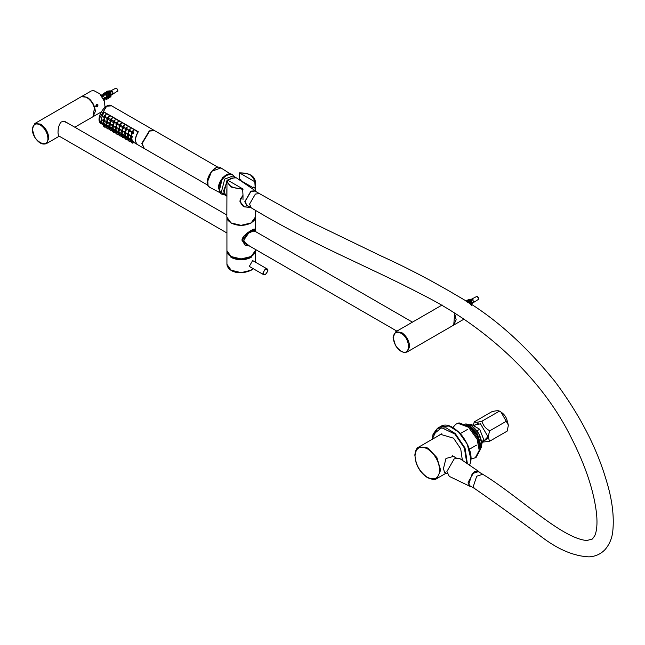 <?xml version="1.0" encoding="UTF-8"?>
<svg xmlns="http://www.w3.org/2000/svg" width="645" height="645" viewBox="0 0 645 645"><rect width="100%" height="100%" fill="white"/><g stroke="black" fill="none" stroke-linecap="round" stroke-linejoin="round"><path stroke-width="0.97" d="M59.114 136.111L58.606 136.063L57.994 133.007L58.139 130.04L58.606 126.839L60.364 122.76L61.388 121.921L63.976 121.397L67.886 123.227M239.747 179.391L241.085 180.019L241.085 180.769L253.3 187.824L253.3 187.066L255.202 188.171L255.331 189.219M250.639 207.488L244.108 206.835L239.908 201.313L242.996 195.217L242.609 188.792L227.354 179.987L226.838 181.221L231.015 187.034L242.996 189.372M239.182 178.915L239.569 172.941L254.815 181.745L255.202 188.171M239.182 173.07L239.569 172.941C249.486 173.086 254.573 176.02 254.815 181.745M255.331 190.759L255.202 188.316L253.3 187.211L253.3 187.824L241.085 180.769L241.085 180.165L239.182 179.06L239.182 179.737M226.975 180.06L226.838 217.107L231.015 222.92L241.085 225.331L251.163 222.92L255.331 217.107L254.146 220.413L251.203 222.928L241.077 225.371L231.103 223.009L227.991 220.364L226.838 217.107M242.609 188.792C232.684 188.654 227.604 185.72 227.354 179.987L226.967 180.116M267.643 270.481L266.949 268.828C268.634 269.392 268.118 271.287 265.393 274.512L263.579 274.665L249.276 266.401L252.638 260.572L266.949 268.828L265.264 268.997L262.886 273.125L263.579 274.665L265.361 274.439M249.567 246.067L245.382 245.294L242.197 240.343L248.22 232.345L254.582 229.362L255.178 231.353M254.678 231.063L254.259 230.579L248.664 233.095L243.705 240.23L246.277 244.415L247.68 244.979M245.294 245.245L242.069 240.271L243.971 235.981M251.034 230.434L254.541 229.346M255.202 231.37L250.421 230.797L242.012 240.351L249.663 246.124M251.961 256L250.486 257.008L241.085 259.258L231.684 257.008L230.209 256M453.774 325.056L454.701 313.406M453.798 325.032L463.771 319.267M95.694 106.788L96.226 104.684M97.435 106.86L96.081 106.159L97.089 104.184L98.064 105.014L96.968 106.981M92.961 116.737L94.63 106.997L90.018 99.427L83.745 96.105L81.367 96.661L87.131 97.25C92.074 100.709 94.807 105.441 95.331 111.448L92.928 116.761L95.355 111.472L92.953 103.345L87.18 97.25L81.335 96.677L34.838 123.526L32.25 129.032L34.604 137.054C38.361 142.908 42.304 145.093 46.432 143.601L48.835 138.296C48.311 132.29 45.577 127.557 40.635 124.098L34.838 123.526M105.046 107.255L104.401 101.354L99.782 93.783L93.517 90.461L91.171 91.001L81.399 96.645M229.814 173.932L222.469 177.673L219.09 191.638M235.804 177.512L233.071 175.908L224.71 179.092L221.291 192.363L225.468 195.427M235.514 177.319L227.532 180.092M226.855 180.85L223.726 193.774L225.153 195.266M439.334 435.206L440.503 434.335L453.548 438.181L460.707 448.791L462.368 460.312M440.245 434.682L440.97 434.085M445.09 472.446L444.51 472.285L443.454 468.568L445.961 458.466L453.701 456.362L454.749 457.136M471.447 486.693L470.068 486.386L468.093 482.323L474.212 471.753L478.695 471.447L479.646 472.487M482.831 474.325L478.3 471.705L472.245 473.632L468.738 484.226L470.1 485.919L474.623 488.531M470.068 486.386L449.283 476.381L446.904 471.495L454.249 458.813L459.635 458.45L478.695 471.447M248.156 206.053L246.777 205.747L244.802 201.675L250.921 191.113L255.404 190.807L256.355 191.847M259.467 193.637L255.009 191.065L250.921 191.46L245.108 201.506L246.809 205.271L251.26 207.851L249.567 204.078L255.38 194.04L259.467 193.637L306.585 219.953L381.703 256.258C407.656 268.006 433.738 281.704 459.958 297.353C493.183 316.26 524.869 344.341 555.023 381.598C579.476 414.388 596.536 447.195 606.203 480.025C612.169 499.166 614.354 516.371 612.75 531.633C611.936 538.519 609.388 544.485 605.099 549.54C600.809 554.063 595.432 556.506 588.974 556.869C574.526 556.184 559.425 550.056 543.671 538.47C520.579 521.079 497.537 504.414 474.559 488.491L473.196 486.798L476.703 476.212L482.758 474.277C518.959 496.287 561.529 538.551 586.853 540.502L592.4 539.01L594.771 535.697C596.835 530.932 597.463 523.885 596.633 514.565C594.182 491.571 585.579 465.666 570.817 436.842C537.164 369.19 473.801 320.146 420.935 293.975C368.634 266.522 311.535 244.358 251.268 207.851L251.34 207.892M228.136 180.439L230.958 178.173L236.344 177.81L255.404 190.807M226.838 196.144L225.992 195.733L223.613 190.856L226.838 182.003M104.659 127.146C101.499 124.59 106.111 127.25 104.659 127.146M104.99 127.259L104.675 127.154C103.321 126.001 102.95 125.493 103.547 125.614L103.506 125.904M104.756 127.146L103.547 125.614L104.732 124.969M104.514 126.976L103.934 126.065L104.796 127.065M103.619 124.678L102.821 122.84L102.628 123.324M103.539 124.638L103.353 122.913L102.821 122.84L104.063 122.163M103.385 124.421L103.24 123.276L103.732 124.477M103.265 121.462C101.257 118.301 105.796 120.921 103.265 121.462M103.216 121.429L103.966 121.591L103.297 121.558L103.047 119.543L102.684 120.341M103.385 121.55L103.643 119.575L103.047 119.543M103.281 121.308L103.482 119.962L103.668 121.333M103.482 119.962L103.071 119.946M104.071 117.801C102.611 114.294 107.231 116.955 104.071 117.801M103.789 117.495L104.821 117.946L104.095 117.946L104.297 115.681L103.668 117.011M104.176 117.946C105.441 117.793 105.716 117.035 104.99 115.665L104.305 115.681M104.111 117.68L104.74 116.108L104.111 117.68L104.563 117.672M104.74 116.108L104.264 116.116M108.046 129.024L107.723 128.919C104.546 126.356 109.158 129.016 107.715 128.903C106.425 127.831 106.046 127.315 106.602 127.379L106.562 127.662M107.812 128.911L106.602 127.379M107.57 128.742L106.989 127.831L107.844 128.831M106.675 126.436L105.869 124.606L105.683 125.09M106.594 126.396L106.409 124.67L105.869 124.606L107.11 123.929M106.441 126.178L106.288 125.033L106.78 126.235M106.272 123.195L107.014 123.356L106.352 123.316L106.102 121.3L105.74 122.107M106.433 123.316L106.699 121.341L106.102 121.3L107.522 120.526M106.328 123.066L106.538 121.728L106.723 123.098M106.538 121.728L106.127 121.712M107.118 119.559C105.667 116.052 110.287 118.72 107.118 119.559M106.836 119.252L107.876 119.712L107.143 119.712L107.352 117.446L106.715 118.777M107.223 119.704C108.497 119.551 108.771 118.793 108.046 117.43L107.352 117.446L109.215 116.431M107.167 119.438L107.796 117.866L107.167 119.438L107.61 119.438M107.796 117.866L107.32 117.882M110.763 130.669C107.602 128.113 112.214 130.774 110.763 130.669M111.101 130.782L109.61 129.427M110.859 130.669L109.65 129.145M110.626 130.5L110.045 129.589L110.9 130.596M109.723 128.202L108.924 126.364L108.731 126.847M109.65 128.162L109.456 126.436L108.924 126.364L110.166 125.686M109.497 127.944L109.344 126.799L109.835 128M109.368 124.985C107.36 121.824 111.899 124.453 109.368 124.985M109.328 124.961L110.069 125.114L109.4 125.082L109.15 123.066L108.795 123.872M109.489 125.074L109.755 123.098L109.15 123.066L110.577 122.292M109.384 124.832L109.585 123.493L109.779 124.864M109.585 123.493L109.182 123.469M110.174 121.325C108.723 117.817 113.335 120.478 110.174 121.325M109.892 121.018L110.932 121.478L110.198 121.478L110.408 119.204L109.771 120.534M110.279 121.47C111.553 121.316 111.827 120.559 111.093 119.196L110.408 119.204M110.214 121.204L110.843 119.631L110.214 121.204L110.666 121.204M110.843 119.631L110.376 119.648M113.818 132.427C110.658 129.879 115.27 132.539 113.818 132.427M114.149 132.548L113.834 132.443C112.48 131.29 112.109 130.774 112.706 130.903L112.665 131.185M113.915 132.435L112.706 130.903L113.891 130.258M113.673 132.265L113.093 131.354L113.955 132.354M112.778 129.968L111.98 128.129L111.787 128.613M112.698 129.927L112.512 128.194L111.98 128.129L113.222 127.452M112.544 129.709L112.399 128.565L112.891 129.766M112.375 126.718L113.117 126.88L112.802 124.864L111.843 125.63M112.44 126.597L112.641 125.251L112.827 126.622M112.641 125.251L112.23 125.235M113.23 123.09C111.77 119.575 116.39 122.244 113.23 123.09M112.948 122.784L113.98 123.235L113.254 123.235C112.746 121.905 112.819 121.147 113.464 120.97L112.827 122.308M113.335 123.227C114.608 123.074 114.874 122.316 114.149 120.954L113.464 120.97M113.27 122.961L113.899 121.389L113.27 122.961L113.722 122.961M113.899 121.389L113.423 121.405M117.205 134.313L116.882 134.2C113.713 131.644 118.317 134.305 116.866 134.192C115.536 133.047 115.157 132.539 115.761 132.668L115.721 132.951M116.971 134.2L115.761 132.668L116.947 132.023M116.729 134.031L116.148 133.112L117.003 134.12M115.826 131.725L115.028 129.895L114.842 130.371M115.753 131.685L115.568 129.959L115.028 129.895M115.6 131.467L115.447 130.322L115.939 131.524M115.431 128.484L116.173 128.645L115.511 128.605L115.262 126.589L114.899 127.396M115.592 128.597L115.858 126.63L115.262 126.589M115.487 128.355L115.697 127.017L115.882 128.387M115.697 127.017L115.286 126.992M116.277 124.848C114.826 121.341 119.446 124.009 116.277 124.848M116.003 124.549L117.035 125.001L116.302 125.001C115.802 123.663 115.874 122.913 116.511 122.735L115.874 124.066M116.382 124.993C117.656 124.84 117.93 124.082 117.205 122.719L116.511 122.735M116.326 124.727L116.955 123.155L116.326 124.727L116.769 124.727M116.955 123.155L116.479 123.171M120.26 136.071L119.938 135.966C116.761 133.402 121.373 136.063 119.922 135.958C118.64 134.878 118.261 134.37 118.809 134.426L118.769 134.716M120.018 135.958L118.809 134.426L120.002 133.781M119.785 135.789L119.204 134.878L120.059 135.885M118.882 133.491L118.083 131.653L117.89 132.136M118.809 133.451L118.616 131.725L118.083 131.653L119.325 130.975M118.656 133.233L118.503 132.088L118.994 133.289M118.478 130.242L119.228 130.403L118.559 130.371L118.317 128.355L117.954 129.153M118.648 130.363L118.914 128.387L118.317 128.355L119.736 127.581M118.543 130.121L118.745 128.782L118.93 130.145M118.745 128.782L118.341 128.758M119.333 126.614C117.882 123.106 122.494 125.767 119.333 126.614M119.051 126.307L120.083 126.767L121.631 125.92M119.438 126.759C120.712 126.605 120.986 125.848 120.252 124.477L119.567 124.493L118.93 125.823M119.373 126.493L120.002 124.92L119.373 126.493L119.825 126.484M120.002 124.92L119.535 124.937M122.977 137.716C119.817 135.168 124.429 137.828 122.977 137.716M123.308 137.837L122.993 137.732C121.687 136.643 121.316 136.127 121.865 136.192L121.824 136.474M123.074 137.724L121.865 136.192L123.05 135.547M122.832 137.554L122.252 136.643L123.114 137.643M121.937 135.248L121.131 133.418L120.946 133.902M121.857 135.208L121.671 133.483L121.131 133.418M121.703 134.999L121.558 133.846L122.05 135.055M121.534 132.007L122.276 132.169L121.961 130.153L121.365 130.113L121.002 130.919M121.599 131.878L121.8 130.54L121.986 131.911M121.8 130.54L121.389 130.524M122.389 128.379C120.929 124.864 125.549 127.533 122.389 128.379M122.107 128.073L123.13 128.532L124.678 127.686M122.494 128.516C123.767 128.363 124.034 127.605 123.308 126.243L122.623 126.259L121.978 127.589M122.429 128.25L123.058 126.678L122.429 128.25L122.881 128.25M123.058 126.678L122.582 126.694M126.025 139.481C122.864 136.925 127.476 139.586 126.025 139.481M126.364 139.602L124.88 138.24M126.13 139.489L124.92 137.957L126.106 137.304M125.888 139.312L125.307 138.401L126.162 139.409M124.985 137.014L124.187 135.184L124.001 135.66M124.912 136.974L124.727 135.248L124.187 135.184L125.428 134.499M124.759 136.756L124.606 135.611L125.098 136.813M124.63 133.797C122.623 130.637 127.162 133.265 124.63 133.797M124.59 133.773L126.646 133.217M124.751 133.886L125.017 131.911L124.412 131.878L124.058 132.685M124.646 133.644L124.856 132.306L125.041 133.676M124.856 132.306L124.445 132.281M125.436 130.137C123.985 126.63 128.605 129.29 125.436 130.137M125.162 129.839L126.194 130.29L125.461 130.29C124.961 128.952 125.033 128.202 125.67 128.024L125.033 129.355M125.541 130.282C126.815 130.129 127.089 129.371 126.364 128.008L125.67 128.024M125.485 130.016L126.114 128.444L125.485 130.016L125.928 130.016M126.114 128.444L125.638 128.46M129.419 141.36L129.097 141.255C125.92 138.691 130.532 141.352 129.081 141.239C127.791 140.159 127.42 139.651 127.968 139.715L127.928 140.005M129.177 141.247L127.968 139.715M128.944 141.078L128.363 140.167L129.218 141.166M128.041 138.78L127.242 136.942L127.049 137.425M127.968 138.74L127.774 137.014L127.242 136.942L128.484 136.264M127.815 138.522L127.662 137.377L128.153 138.578M127.637 135.531L128.387 135.692L127.718 135.66L127.476 133.644L127.105 134.442M127.807 135.652L128.073 133.676L127.476 133.644L128.895 132.87M127.702 135.41L127.903 134.063L128.089 135.434M127.903 134.063L127.5 134.047M132.136 143.005C128.976 140.457 133.588 143.117 132.136 143.005M132.467 143.126L132.152 143.021C130.798 141.868 130.427 141.352 131.024 141.481L130.983 141.763M132.233 143.013L131.024 141.481L132.209 140.836M131.991 142.843L131.411 141.924L132.273 142.932M131.096 140.537L130.29 138.707L130.105 139.191M131.016 140.497L130.83 138.772L130.29 138.707L131.54 138.03M130.862 140.279L130.709 139.135L131.209 140.336M130.742 137.321C128.734 134.16 133.273 136.788 130.742 137.321M130.693 137.296L131.443 137.458L131.12 135.442L130.524 135.402L130.161 136.208M130.758 137.167L130.959 135.829L131.145 137.2M130.959 135.829L130.548 135.813M131.548 133.66C130.097 130.153 134.708 132.822 131.548 133.66M131.266 133.354L132.298 133.813L131.572 133.813L131.782 131.548L131.145 132.878M131.653 133.805C132.918 133.652 133.192 132.894 132.467 131.532L131.782 131.548M131.588 133.539L132.217 131.967L131.588 133.539L132.04 133.539M132.217 131.967L131.741 131.983M128.492 131.903C127.041 128.395 131.661 131.056 128.492 131.903M128.726 129.782L129.411 129.766C130.145 131.129 129.871 131.894 128.597 132.048L128.516 132.048C128.016 130.717 128.081 129.959 128.726 129.782L128.089 131.12M128.21 131.596L128.597 132.04M128.532 131.782L129.161 130.201L128.532 131.782L128.984 131.774M129.161 130.201L128.694 130.217M154.429 130.564L149.326 130.87L141.827 143.383L144.117 148.423M137.74 144.738C134.555 142.255 134.66 137.974 138.038 131.903L104.095 112.311C100.717 118.374 100.612 122.655 103.797 125.146C100.451 122.655 100.547 118.285 104.119 112.02L138.304 131.757C134.74 138.022 134.636 142.392 137.998 144.875M103.539 125.001L101.281 123.703L99.153 118.745L106.643 106.223L111.601 105.828C105.224 101.41 94.267 120.381 101.281 123.703M132.427 131.193L133.007 130.677L133.346 133.442L132.805 133.539M131.088 135.095L131.451 134.7L132.443 137.111L131.999 137.151M130.935 138.361L132.281 140.175M133.652 142.376C129.073 139.07 135.402 142.722 133.652 142.376M134.063 142.569L137.603 144.665M129.371 129.435L129.951 128.911L130.298 131.677L129.75 131.774M128.041 133.33L128.395 132.935L129.395 135.345L128.952 135.386M127.879 136.595L129.226 138.409M130.604 140.618C126.017 137.304 132.354 140.957 130.604 140.618M126.315 127.67L126.904 127.154L127.242 129.919L126.702 130.008M124.985 131.572L125.348 131.177L126.339 133.579L125.896 133.62M124.824 134.829L126.17 136.643M127.549 138.852C122.969 135.539 129.298 139.199 127.549 138.852M127.96 139.046L128.516 139.425M123.268 125.904L123.848 125.388L124.187 128.153L123.647 128.25M121.929 129.806L122.292 129.411L123.284 131.822L122.84 131.862M121.776 133.072L123.122 134.886M124.493 137.087C119.914 133.781 126.243 137.433 124.493 137.087M120.212 124.146L120.792 123.622L121.139 126.388L120.591 126.484M118.882 128.049L119.236 127.645L120.236 130.056L119.793 130.097M118.72 131.306L120.067 133.12M121.445 135.329C116.858 132.015 123.195 135.676 121.445 135.329M121.849 135.523L122.405 135.893M117.156 122.381L117.745 121.865L118.083 124.63L117.543 124.719M115.826 126.283L116.189 125.888L117.18 128.299L116.737 128.339M115.665 129.54L117.011 131.354M118.39 133.563C113.81 130.25 120.139 133.91 118.39 133.563M114.109 120.623L114.689 120.099L115.028 122.864L114.487 122.961M112.778 124.517L113.133 124.122L114.125 126.533L113.681 126.573M112.617 127.783L113.963 129.597M115.334 131.798C110.755 128.492 117.084 132.144 115.334 131.798M115.745 131.999L116.302 132.37M111.053 118.857L111.633 118.341L111.98 121.099L111.432 121.195M109.723 122.76L110.077 122.356L111.077 124.767L110.634 124.808M109.561 126.017L110.908 127.831M112.286 130.04C107.699 126.726 114.036 130.387 112.286 130.04M112.69 130.234L113.246 130.613M107.997 117.092L108.586 116.576L108.924 119.341L108.384 119.438M106.667 120.994L107.03 120.599L108.021 123.01L107.578 123.05M106.506 124.259L107.852 126.073M109.231 128.274C104.651 124.969 110.98 128.621 109.231 128.274M109.642 128.468L110.198 128.847M104.95 115.334L105.53 114.81L105.869 117.575L105.328 117.672M103.619 119.228L103.974 118.833L104.966 121.244L104.522 121.284M103.458 122.494L104.804 124.308M106.175 126.517C101.596 123.203 107.925 126.855 106.175 126.517M218.115 167.321L154.59 130.645L149.624 131.048L142.134 143.561L144.27 148.519L207.795 185.196M480.186 447.961L480.646 444.631L477.518 434.101L469.963 426.119L466.851 424.862M470.02 427.224L476.736 434.553L479.719 444.034M470.149 424.918L471.189 424.321L479.703 429.239L477.026 430.787M479.703 429.239L483.968 440.213L481.67 441.535M483.968 440.213L481.839 443.558M470.842 458.716L472.946 458.651L476.163 457.313L480.13 449.879L478.018 438.608L469.391 426.684L459.038 422.854L455.822 424.192L452.863 427.571M475.252 457.845L479.211 450.404L477.106 439.132L468.472 427.216L458.119 423.378L455.822 424.192M105.103 99.588L103.99 100.225L105.103 99.588L104.99 97.427L103.2 98.508M101.184 95.363L102.289 94.726L103.023 95.146L101.628 95.952M102.281 96.911L104.111 95.903L103.023 95.146M117.753 90.252L116.705 88.438M112.867 92.533L112.867 93.235L112.286 92.896M110.634 91.8L110.634 91.38M107.594 91.558L107.594 91.106L109.448 90.889L109.44 91.703L108.279 92.138M106.264 92.324L106.264 91.824L108.279 91.566L108.263 92.356L107.005 92.799M106.997 93.049L107.005 92.332L106.997 93.049L105.796 93.42M103.256 95.347L103.256 93.444L105.627 93.194L105.619 93.831L102.773 95M103.265 95.283L111.803 90.703L110.658 91.719M110.464 91.832L109.392 92.404M109.215 92.501L108.029 93.138M107.892 93.211L106.546 93.928M106.409 94.009L101.983 96.452M103.442 98.991L106.465 97.193L106.409 93.928L106.885 93.928L106.949 95.283L106.465 95.291L106.409 93.928M106.933 96.903L107.949 96.282L107.892 93.138L108.392 93.13L108.441 96.274L107.949 96.282L107.892 93.138M108.433 95.984L109.263 95.46L109.215 92.404L109.715 92.396L109.763 95.452L109.263 95.46L109.215 92.404M109.755 95.162L110.513 94.694L110.464 91.727L110.884 91.719L110.932 94.686L110.513 94.694L110.464 91.727M111.093 94.565L113.335 93.364L110.924 94.855L110.932 97.008L110.513 97.016L110.513 95.113L109.755 95.589L109.763 97.782L109.263 97.79L109.263 95.887L108.433 96.403L108.441 98.596L107.949 98.604L107.949 96.702L105.103 98.467M110.513 97.016L110.513 95.113L110.932 95.105M109.263 97.79L109.263 95.887L109.763 95.879M106.409 97.806L106.465 99.523L106.949 99.515L106.949 97.613M111.682 91.84L111.682 91.171L112.286 91.525M105.627 95.097L105.627 94.025M105.627 93.194L103.256 93.444M107.005 93.203L107.005 94.234M105.595 97.734L106.949 97.193L106.949 95.283M107.005 92.332L104.861 92.3L104.845 93.186M106.449 97.443L106.465 95.291M108.263 92.598L108.263 93.759M108.279 92.453L108.279 93.469M108.279 91.566L106.264 91.824M106.917 96.968L107.933 96.29M108.441 94.372L107.949 94.372M109.44 91.888L109.44 93.033M109.448 90.889L107.594 91.106M109.448 91.775L109.448 92.791M109.763 93.549L109.263 93.557M108.416 96.105L109.255 95.621L109.215 94.734L109.215 95.895M110.932 92.783L110.513 92.791M109.739 95.339L110.505 94.904L110.464 94.049L110.464 95.194M104.845 92.582L106.997 92.614M108.263 91.856L108.263 92.356M109.44 91.13L109.44 91.703M109.981 92.09L110.714 91.429M104.143 95.218L111.803 90.703M105.103 99.032L106.441 98.177L106.465 99.523M108.441 96.694L107.949 96.702L107.949 98.604M110.916 94.662L113.335 93.364M478.566 298.562L477.518 296.748M473.68 300.844L473.68 301.546L473.099 301.215M468.407 299.869L468.407 299.417L470.261 299.199L470.245 300.014L469.084 300.457M467.069 300.635L467.069 300.135L469.084 299.877L469.076 300.667L467.819 301.11M467.802 301.36L467.819 300.643L467.802 301.36L466.787 301.65M467.206 301.916L472.608 299.014L472.978 299.224L471.471 300.038M471.277 300.143L470.205 300.715M470.028 300.812L468.842 301.449M468.705 301.521L467.552 302.134M468.73 302.9L468.705 301.449L469.197 301.441L469.254 303.239M470.076 303.779L470.028 300.715L470.528 300.707L470.576 301.868L470.576 303.771L470.076 303.779L470.028 300.715M470.56 303.472L471.318 303.005L471.277 300.038L471.697 300.03L471.745 302.997L474.148 301.675L471.737 303.174L471.745 305.327M471.737 302.747L474.148 301.675M471.745 303.424L471.318 303.424L471.318 305.327L471.318 303.424L470.576 304.19M472.487 300.151L472.487 299.482L473.099 299.836M467.819 301.513L467.819 302.545M471.745 301.094L471.318 301.102L471.318 303.005L471.745 302.997M467.819 300.643L465.658 300.925M469.076 300.909L469.076 302.07M469.084 300.772L469.084 301.779M469.084 299.877L467.069 300.135M469.254 302.682L468.762 302.916M470.245 300.207L470.245 301.352M470.261 299.199L468.407 299.417M470.261 300.094L470.261 301.102M470.576 301.868L470.076 301.868M470.552 303.658L471.31 303.214L471.277 302.368L471.277 303.513M465.658 300.901L467.802 300.933M469.076 300.167L469.076 300.667M470.245 299.449L470.245 300.014M470.261 300.473L471.527 299.74M467.464 302.086L472.608 299.014M468.762 302.69L468.705 301.449M471.318 301.102L471.277 300.038M108.054 96.274L107.949 96.702M221.138 193.935L218.719 188.259C219.469 182.333 222.251 177.843 227.048 174.771L232.353 174.505M223.944 194.572L221.243 193.992L218.929 188.38C219.679 182.454 222.461 177.964 227.266 174.9L232.458 174.569L234.312 176.625M473.333 425.2L474.269 421.854C475.236 422.556 477.824 422.322 482.025 421.161C482.992 425.305 485.572 428.522 489.781 430.804C488.16 435.182 488.16 438.632 489.781 441.148L507.18 431.102L508.381 425.232L507.18 420.758C506.212 416.614 503.624 413.397 499.424 411.115L500.947 411.994L508.373 425.047M482.992 441.898L487.926 436.665L480.493 423.805L473.559 425.313M489.781 441.148L482.831 442.131M482.025 421.161L499.424 411.115C498.456 410.414 495.868 410.639 491.667 411.808L474.269 421.854M489.781 430.804L507.18 420.758M248.019 205.973L246.406 205.537M242.996 199.539L242.996 195.362L240.359 198.95L240.029 200.7L241.278 204.167L244.197 206.763L250.55 207.432M255.202 188.316L255.202 190.67M226.838 195.782L226.838 189.219M95.331 111.416L95.331 111.383C94.815 105.417 92.098 100.717 87.196 97.29L87.164 97.274M47.915 138.296C48.343 150.067 32.016 140.634 32.444 129.355C32.935 124.251 35.515 122.768 40.175 124.888C44.844 128.153 47.424 132.62 47.915 138.296M456.144 319.726L454.628 313.357M454.596 313.341L456.144 319.767L453.741 325.072L407.277 351.896L409.672 346.591C409.156 340.584 406.423 335.851 401.48 332.393L395.683 331.82L393.079 337.343L395.433 345.357C399.182 351.211 403.125 353.387 407.277 351.896M393.281 337.69C393.772 332.602 396.344 331.119 400.988 333.239C410.93 338.488 410.93 357.266 400.988 351.041C396.344 347.792 393.772 343.342 393.281 337.69M255.202 182.317L255.331 181.221L251.01 175.311M231.039 222.936L241.085 225.355L251.131 222.936M265.45 274.391C262.612 274.335 262.612 272.642 265.45 269.312C268.28 269.368 268.28 271.061 265.45 274.391M255.251 249.341L255.251 250.736L251.099 256.517C244.423 259.637 237.747 259.637 231.071 256.517L226.927 250.736L226.927 217.244M228.128 220.542L231.071 223.025C237.747 226.145 244.423 226.145 251.099 223.025L254.049 220.542M231.103 256.533L241.085 258.935L251.066 256.533C242.963 261.765 226.282 257.782 226.927 250.736M253.114 268.618L251.099 270.094C244.423 273.206 237.747 273.206 231.071 270.094L226.927 264.313L226.943 251.195L231.071 257.436C237.747 260.556 244.423 260.556 251.099 257.436L255.227 251.195L255.251 262.072M255.162 251.647L251.042 257.331L241.085 259.709L231.136 257.331L227.016 251.647M231.305 270.223L241.085 272.642L250.639 270.352M209.722 187.34L208.045 185.655L207.706 178.85L211.745 171.288L220.937 167.918C213.93 162.709 201.716 183.881 209.722 187.34L219.566 192.476M215.398 168.272L211.673 171.312L207.263 182.366M470.721 458.297L467.23 444.034L458.555 431.932L453.169 427.893M440.164 427.321L439.318 428.054M439.06 427.603L440.495 426.563L449.13 426.055L458.337 431.828C466.932 438.963 473.293 456.733 469.899 464.15L469.512 465.182M467.383 463.731L465.037 448.001L455.289 433.585L446.074 427.82L437.439 428.32L433.069 434.109L432.255 439.293L433.061 434.561L441.623 427.724L454.886 434.045L464.384 448.001L466.827 463.352M446.219 473.107L436.891 478.493L440.648 470.189L436.891 457.555L427.829 447.985L418.758 447.082L441.841 433.754M415.001 455.918C415.791 447.759 419.911 445.381 427.369 448.775C434.827 453.991 438.947 461.127 439.729 470.189C438.947 478.348 434.827 480.727 427.369 477.332C419.911 472.116 415.791 464.981 415.001 455.918M103.426 124.59C100.918 121.712 105.458 124.332 103.426 124.59M106.481 126.356C103.966 123.469 108.505 126.098 106.481 126.356M106.32 123.227C104.305 120.059 108.844 122.687 106.32 123.227M109.529 128.121C107.022 125.235 111.561 127.863 109.529 128.121M112.585 129.879C110.077 127.001 114.617 129.621 112.585 129.879M112.424 126.751C110.416 123.59 114.955 126.21 112.424 126.751M115.64 131.644C113.125 128.758 117.664 131.387 115.64 131.644M115.471 128.508C113.464 125.348 118.003 127.976 115.471 128.508M118.688 133.402C116.181 130.524 120.72 133.152 118.688 133.402M118.527 130.274C116.519 127.113 121.058 129.742 118.527 130.274M121.744 135.168C119.236 132.29 123.776 134.91 121.744 135.168M121.583 132.04C119.575 128.871 124.114 131.499 121.583 132.04M124.799 136.934C122.284 134.047 126.823 136.675 124.799 136.934M127.847 138.691C125.34 135.813 129.879 138.433 127.847 138.691M127.686 135.563C125.678 132.402 130.217 135.023 127.686 135.563M130.903 140.457C128.395 137.578 132.935 140.199 130.903 140.457M106.409 106.352L99.145 118.938M465.472 424.096L471.035 425.507C477.477 430.013 481.041 436.181 481.718 444.01L480.154 449.533M481.718 443.833L481.718 443.663C481.057 436.052 477.598 430.062 471.334 425.684L471.189 425.595M103.7 99.548L105.103 98.741M115.745 88.236L116.576 88.333L117.777 90.413L117.446 91.187C118.245 91.614 118.019 90.655 116.777 88.317L115.745 88.236L108.916 91.792M476.55 296.547L477.381 296.644L478.59 298.732L478.259 299.498C479.05 299.046 478.824 298.087 477.59 296.627L476.55 296.547L469.729 300.102M65.048 121.583L226.838 214.995M253.614 230.458L412.437 322.145M58.276 135.627L226.927 232.99M245.068 243.463L396.893 331.119M46.432 143.601L59.267 136.192M74.804 127.218L92.928 116.761M454.652 313.373L453.741 325.072M442.147 304.988L395.683 331.82M239.343 172.876C248.817 172.787 254.154 175.569 255.331 181.221L255.331 189.098M255.331 210.197L255.331 217.107M254.582 229.362L254.485 229.314C254.638 228.467 252.485 229.515 248.019 232.442C243.608 235.981 241.633 238.602 242.093 240.303L244.971 245.044M255.251 231.394L255.251 218.018M255.251 250.736C255.186 253.001 253.799 254.944 251.082 256.557M253.227 268.683L250.969 270.384C237.247 276.181 227.29 270.207 226.927 264.313M92.993 116.721L101.096 112.045M230.313 173.876L220.937 167.918M432.134 439.366L437.439 428.32L440.495 426.563C452.726 417.984 476.324 448.307 470.02 464.013L469.56 465.214M418.758 447.082C416.726 447.791 415.42 450.46 414.824 455.096L416.122 462.9C418.549 469.512 422.346 474.422 427.498 477.631C432.255 479.703 435.383 479.985 436.891 478.493M447.187 473.664L444.066 471.866M456.233 457.99L452.5 455.838M105.183 127.275L106.506 126.549M104.055 124.719L105.304 124.034M103.974 121.591L105.272 120.873M103.071 119.535L104.466 118.769M104.095 117.946L106.36 117.108M104.321 115.673L106.159 114.665M108.239 129.032L109.561 128.315M106.61 127.379L107.788 126.734M107.102 126.476L108.352 125.799M107.022 123.356L108.328 122.639M107.143 119.712L109.416 118.874M111.295 130.798L112.617 130.072M109.658 129.137L110.843 128.492M110.158 128.242L111.408 127.557M110.061 125.122L111.375 124.404M110.932 121.478L112.472 120.631M110.448 119.188L112.27 118.196M114.342 132.564L115.665 131.838M113.214 130.008L114.463 129.323M114.431 126.162L112.456 126.847L112.206 124.832M112.222 124.824L113.625 124.058M113.254 123.235L115.52 122.397M113.496 120.954L115.318 119.954M117.39 134.329L118.72 133.604M116.261 131.765L117.511 131.088M115.036 129.887L116.269 129.218M116.181 128.637L117.487 127.928M115.278 126.581L116.681 125.815M116.302 125.001L118.575 124.154M116.552 122.711L118.374 121.72M120.454 136.087L121.776 135.361M119.317 133.531L120.567 132.846M119.228 130.403L120.534 129.693M120.083 126.767L119.357 126.759L119.567 124.493M119.607 124.477L121.429 123.485M123.501 137.845L124.824 137.127M122.373 135.297L123.622 134.612M121.147 133.41L122.381 132.741M123.59 131.451L121.615 132.128L121.365 130.113M121.381 130.105L122.784 129.339M122.413 128.524L123.122 128.532L122.413 128.524C121.905 127.194 121.978 126.436 122.623 126.259M122.655 126.243L124.477 125.243M126.557 139.61L127.879 138.893M125.42 137.054L126.67 136.377M125.332 133.934L124.67 133.894L124.421 131.878L125.84 131.104M125.461 130.29L127.734 129.443M125.71 128L127.533 127.009M129.613 141.376L130.935 140.65M127.976 139.715L129.153 139.07M128.476 138.82L129.726 138.135M128.387 135.692L129.693 134.974M132.66 143.142L133.983 142.416M131.532 140.578L132.781 139.901M131.443 137.458L130.774 137.417L130.524 135.402L131.943 134.628M131.435 137.458L132.749 136.74M132.298 133.813L133.838 132.975M131.822 131.524L133.636 130.532M128.516 132.048L130.79 131.209M128.758 129.766L130.588 128.766M154.284 130.467L111.601 105.828M143.964 148.342L137.659 144.706M106.36 126.63L107.143 127.081M118.575 133.684L119.357 134.136M124.678 137.208L125.461 137.659M130.782 140.731L131.564 141.182M487.685 438.673L483.516 441.083M476.445 445.171L469.358 449.259M478.638 423.007L474.131 425.611M467.391 429.497L460.312 433.585M480.154 449.573L481.428 447.009L481.847 443.913L478.743 433.384L471.245 425.482C467.383 423.765 464.795 423.523 463.473 424.757M102.168 94.654L101.104 95.266M105.103 99.733L104.038 100.346M108.481 92.017L107.691 92.437M107.175 92.703L106.304 93.162M110.9 95.347L117.446 91.187M110.489 95.605L109.731 96.089M109.247 96.403L108.408 96.927M107.925 97.234L106.917 97.879M469.294 300.328L468.496 300.747M467.988 301.013L467.109 301.473M471.713 303.658L478.259 299.498M471.301 303.916L470.544 304.4M220.59 193.573L218.437 187.792C218.123 181.858 225.935 171.683 231.765 174.215M226.838 195.661L226.838 189.34M244.197 206.763L242.907 206.013"/></g></svg>
